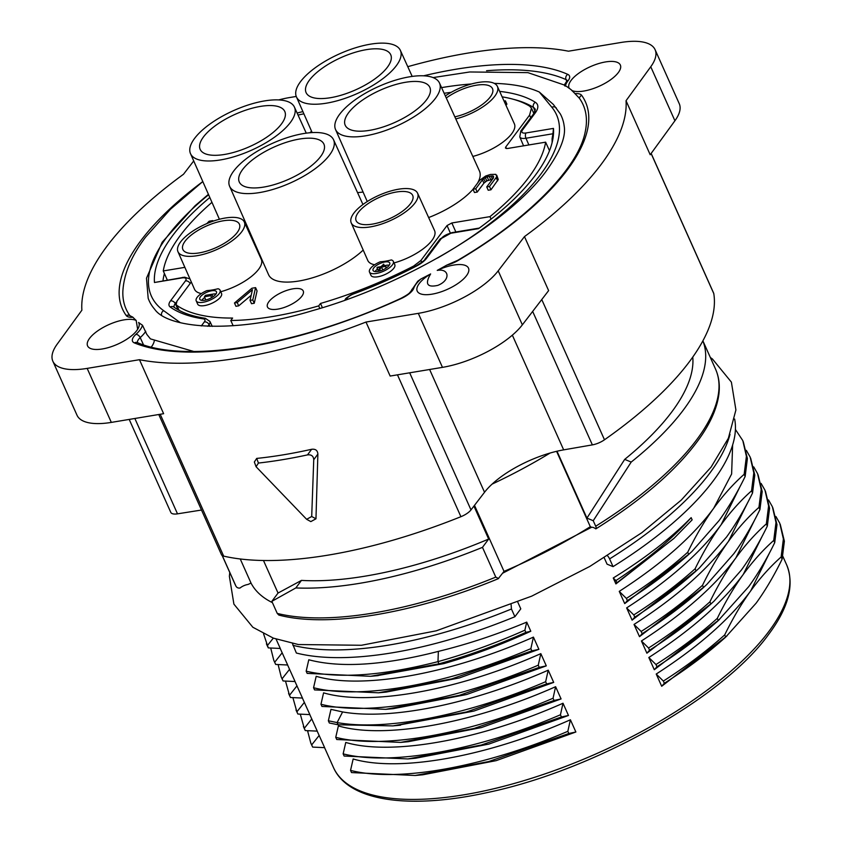 <?xml version="1.0" encoding="UTF-8"?>
<svg xmlns="http://www.w3.org/2000/svg" width="843" height="843" viewBox="0 0 843 843"><rect width="100%" height="100%" fill="white"/><g stroke="black" fill="none" stroke-linecap="round" stroke-linejoin="round"><path stroke-width="1.26" d="M202.499 181.793A253.595 96.819 -24.1 0 0 126.25 315.556A17.134 6.544 -24.1 0 0 131.698 317.316A31.855 12.16 155.9 0 1 133.015 317.326A249.328 95.185 -24.1 0 0 136.166 320.445A28.082 10.727 -24.1 0 0 124.09 319.855A28.082 10.727 -24.1 0 0 97.388 331.099A28.082 10.727 -24.1 0 0 87.577 345.883A28.082 10.727 -24.1 0 0 102.33 348.97A28.082 10.727 -24.1 0 0 129.042 337.727A28.082 10.727 -24.1 0 0 138.853 322.943A28.082 10.727 -24.1 0 0 138.61 322.479A249.328 95.185 -24.1 0 0 142.478 325.219A31.855 12.16 155.9 0 1 135.944 334.344A17.134 6.544 -24.1 0 0 134.406 342.922A273.185 104.3 -24.1 0 0 401.12 298.591A17.134 6.544 -24.1 0 0 413.787 288.158A31.855 12.16 155.9 0 1 420.984 278.928L417.77 281.225L411.563 290.203A3.92 3.414 18.9 0 1 413.787 288.158M193.816 351.489L150.433 338.886L146.808 334.376L142.478 325.219M420.984 278.928A249.328 95.185 -24.1 0 0 430.625 273.943A28.082 10.727 -24.1 0 0 417.222 291.088A28.082 10.727 -24.1 0 0 431.974 294.175A28.082 10.727 -24.1 0 0 458.687 282.932A28.082 10.727 -24.1 0 0 468.497 268.148A28.082 10.727 -24.1 0 0 453.745 265.06A28.082 10.727 -24.1 0 0 437.232 270.403C449.424 268.106 450.857 280.308 437.802 285.377C427.106 287.737 424.714 283.933 430.625 273.943M437.232 270.403A249.328 95.185 -24.1 0 0 446.611 265.197A31.855 12.16 155.9 0 1 448.328 264.681A17.134 6.544 -24.1 0 0 458.318 260.361A253.595 96.819 -24.1 0 0 581.67 95.343A17.134 6.544 -24.1 0 0 576.222 93.584A31.855 12.16 155.9 0 1 574.905 93.573A249.328 95.185 -24.1 0 0 571.754 90.454A28.082 10.727 -24.1 0 0 583.83 91.044A28.082 10.727 -24.1 0 0 610.532 79.8A28.082 10.727 -24.1 0 0 620.343 65.016A28.082 10.727 -24.1 0 0 605.59 61.929A28.082 10.727 -24.1 0 0 578.878 73.172A28.082 10.727 -24.1 0 0 569.067 87.957A28.082 10.727 -24.1 0 0 569.31 88.42A249.328 95.185 -24.1 0 0 565.442 85.68A31.855 12.16 155.9 0 1 568.119 80.665A17.134 6.544 -24.1 0 0 567.76 74.363A262.731 100.306 -24.1 0 0 423.597 75.807M458.318 260.361A3.92 1.043 59.4 0 0 457.791 260.297L446.611 265.197M208.421 194.333L194.975 205.84L162.193 242.215L146.492 278.211L148.178 298.253A225.85 86.228 -24.1 0 0 154.701 309.297C168.115 328.759 235.197 334.292 312.679 310.582C406.568 284.449 509.794 221.878 546.738 170.36C560.205 151.371 566.022 136.629 564.188 126.123A225.85 86.228 -24.1 0 0 560.3 113.9L553.345 104.427L539.32 92.045A227.505 86.861 -24.1 0 0 494.283 83.383M202.794 181.561L170.444 209.233L145.67 237.02C131.603 255.534 123.995 273.511 122.878 290.94A250.308 95.565 -24.1 0 0 129.864 315.63A3.92 3.614 144.4 0 0 126.25 315.556M133.015 317.326L129.864 315.63M138.61 322.479L138.895 323.059M137.662 329.297L136.166 320.445M407.77 66.681A293.944 112.224 155.9 0 1 568.456 51.202L620.775 42.508A65.322 24.942 155.9 0 1 655.095 49.684A65.322 24.942 155.9 0 1 650.754 66.755L626.033 100.728A293.944 112.224 155.9 0 1 601.196 164.353A293.944 112.224 155.9 0 1 524.472 236.598L498.202 270.835A65.322 24.942 155.9 0 1 418.307 313.354L365.988 322.047A293.944 112.224 155.9 0 1 139.464 359.698L87.166 368.391A65.322 24.942 155.9 0 1 52.846 361.204A65.322 24.942 155.9 0 1 57.187 344.144L81.887 310.192A293.944 112.224 155.9 0 1 106.724 246.546A293.944 112.224 155.9 0 1 183.5 174.259L193.721 160.95M278.643 99.927A65.322 24.942 155.9 0 1 289.634 97.546L296.241 96.45M52.846 361.204L77.008 415.22A65.322 24.942 -24.1 0 0 111.329 422.396L163.626 413.702L139.464 359.698M365.988 322.047L390.151 376.052L442.47 367.358A65.322 24.942 -24.1 0 0 522.354 324.84L548.624 290.614L524.472 236.598M158.769 414.514L221.456 554.652A13.066 4.984 -24.1 0 0 223.669 556.127A293.944 112.224 -24.1 0 0 460.91 516.696A13.066 4.984 -24.1 0 0 470.995 509.899L484.535 492.259A65.322 24.942 155.9 0 1 492.101 484.114A65.322 24.942 155.9 0 1 550.121 453.028A65.322 24.942 155.9 0 1 563.661 449.867L592.366 444.883A13.066 4.984 -24.1 0 0 604.484 439.783A293.944 112.224 -24.1 0 0 689.448 361.647A293.944 112.224 -24.1 0 0 713.779 293.585A13.066 4.984 -24.1 0 0 713.631 293.111L651.154 153.426M256.704 458.413L254.354 461.996L256.082 466.737L258.432 463.049L256.704 458.413A293.944 112.224 -24.1 0 0 283.459 454.798A293.944 112.224 -24.1 0 0 311.615 449.287L307.505 454.893A299.17 114.216 155.9 0 1 282.416 459.709A299.17 114.216 155.9 0 1 258.432 463.049M315.967 518.803L311.699 516.496L306.641 519.309L310.835 521.596L315.967 518.803L317.874 454.071C317.59 450.404 315.514 448.813 311.615 449.287M626.033 100.728L650.195 154.743L674.916 120.76A65.322 24.942 -24.1 0 0 679.258 103.7L655.095 49.684M129.211 419.424L170.792 512.386A13.066 4.984 -24.1 0 0 177.504 513.84L201.498 510.036M222.267 555.569L235.892 586.022A3.92 3.625 -27.3 0 0 240.055 587.992A16.333 15.09 -27.3 0 1 248.063 584.441L251.024 583.082L240.244 558.972M702.872 340.878A263.237 100.496 155.9 0 1 683.346 410.025A263.237 100.496 155.9 0 1 631.207 462.069L593.24 520.711L595.706 526.222A3.92 1.233 58 0 1 595.98 528.803A3.92 1.233 58 0 1 595.769 528.867A16.333 5.142 -122 0 0 591.797 527.307L590.311 526.696A248.221 94.764 -24.1 0 1 504.019 571.364L498.234 578.72C414.324 613.504 328.18 628.024 278.864 615.084L277.242 613.409L271.846 601.344L278.042 593.05L263.48 560.5M251.024 583.082A248.221 94.764 -24.1 0 0 272.437 602.65M556.591 451.332L590.311 526.696M593.24 520.711L586.928 518.108L557.012 451.226M550.121 453.028A248.221 94.764 155.9 0 1 492.101 484.114M504.019 571.364L474.493 505.347M498.561 578.53L495.789 577.107L482.47 547.349A263.237 100.496 155.9 0 1 295.83 587.94L301.467 580.395A249.454 95.238 -24.1 0 0 488.666 539.056L482.47 547.349M473.924 506.095L488.666 539.056M278.042 593.05L301.467 580.395M295.83 587.94L271.846 601.344M586.928 518.108L624.695 459.382A249.454 95.238 -24.1 0 0 671.755 411.953A249.454 95.238 -24.1 0 0 692.767 357.074M631.207 462.069L624.695 459.382M607.55 555.811A3.92 1.233 58 0 1 609.594 558.909L613.051 566.633A261.277 99.748 -24.1 0 0 713.252 480.847A261.277 99.748 -24.1 0 0 734.643 419.034M604.241 557.855L607.065 564.167L613.051 566.633M732.63 444.988L731.619 474.008L713.705 508.245C693.041 536.359 661.555 564.072 619.247 591.375L624.705 603.599L689.995 553.271M740.112 486.411L721.102 524.778C700.438 552.892 668.952 580.606 626.634 607.908L632.102 620.132L697.372 569.826M747.509 502.944L728.5 541.311C707.835 569.425 676.349 597.139 634.031 624.442L639.5 636.665L704.727 586.391M754.906 519.467L735.897 557.845C715.233 585.959 683.747 613.672 641.428 640.975L646.897 653.199L712.187 602.861M762.304 536.011L743.284 574.378C722.63 602.492 691.134 630.206 648.825 657.508L654.294 669.732L719.564 619.405M769.701 552.544L750.681 590.911C730.017 619.025 698.531 646.739 656.223 674.042L661.692 686.265L726.929 635.97M511.111 604.673L511.448 609.004L514.904 616.718L520.784 608.846L517.834 602.239M267.21 645.622L268.295 647.898L280.276 648.457L276.093 639.12M274.565 662.071L275.682 664.432L287.663 664.99L280.203 648.457M281.973 678.626L283.079 680.965L295.061 681.523L287.6 664.99M289.391 695.212L290.477 697.498L302.458 698.057L294.997 681.523M296.747 711.661L297.874 714.032L309.855 714.59L302.395 698.057M304.144 728.194L305.271 730.565L317.253 731.123L309.792 714.59M308.454 730.712L307.758 731.513L310.793 743.052L312.669 747.098L324.639 747.657L317.189 731.123M691.155 517.644L692.145 519.857L673.799 538.551L616.897 582.808L615.917 580.606C647.013 559.952 672.103 538.972 691.155 517.644C670.902 538.298 644.937 558.414 613.251 577.992L615.906 583.925L674.168 538.203M570.405 719.774C487.402 756.603 399.118 772.546 353.164 758.974L350.54 770.386C397.822 782.589 483.956 767.32 567.845 731.313L568.825 733.515L575.874 731.998L570.405 719.774L567.845 731.313M350.54 770.386L351.52 772.578L415.188 775.486L422.849 774.78L496.158 760.649L575.874 731.998M563.008 703.241C479.888 740.133 391.7 755.981 345.767 742.441L343.143 753.853C390.773 766.055 476.558 750.744 560.447 714.78L561.438 716.982L568.477 715.465L563.008 703.241L560.447 714.78M343.143 753.853L344.123 756.045L407.928 758.942L415.536 758.247L488.771 744.116L568.477 715.465M555.611 686.708C472.47 723.61 384.324 739.448 338.37 725.907L335.746 737.319C383.533 749.585 469.741 734 553.05 698.246L554.041 700.449L561.08 698.931L555.611 686.708L553.05 698.246M335.746 737.319L336.736 739.511L400.71 742.398L408.275 741.703L481.458 727.562L561.08 698.931M540.827 653.641C457.833 690.554 369.36 706.35 323.586 692.841L320.962 704.253C368.549 716.445 454.303 701.176 538.266 665.18L539.246 667.382L546.296 665.865L540.827 653.641L538.266 665.18M320.962 704.253L321.942 706.445L385.725 709.342L393.333 708.647L466.727 694.484L546.296 665.865M533.429 637.108C450.341 674.052 361.953 689.806 316.188 676.307L313.564 687.719C361.362 699.985 447.507 684.421 530.869 648.646L531.849 650.849L538.898 649.331L533.429 637.108L530.869 648.646M378.465 692.809L386.073 692.103L459.393 677.93L538.898 649.331M376.621 675.749L443.797 663.62C472.333 655.538 501.332 644.747 530.805 631.249L526.727 622.123L524.883 630.195L525.863 632.398L530.805 631.249M526.727 622.123C496.748 634.61 467.285 644.358 438.36 651.386C383.85 665.359 340.656 668.162 308.791 659.774L306.167 671.186C339.234 678.857 383.165 675.675 437.981 661.629C466.874 653.588 495.842 643.104 524.883 630.195M342.606 711.935L330.972 709.374L328.359 720.786L337.105 722.577C385.788 731.281 466.938 715.465 545.653 681.713L546.643 683.915L553.693 682.398L548.224 670.174C471.132 704.158 390.499 720.491 342.606 711.935L337.105 722.577L338.096 724.78L392.975 725.897L466.495 711.977L546.643 683.915M395.894 725.612L473.871 711.081L553.693 682.398M307.748 730.681L307.758 731.513M311.678 744.896L319.181 735.433M311.562 744.769L312.669 747.098M300.287 714.147L304.281 728.363L311.784 718.9M304.281 728.363L305.271 730.565M292.89 697.614L296.884 711.829L304.386 702.367M296.884 711.829L297.874 714.032M285.503 681.081L289.486 695.296L296.989 685.833M289.486 695.296L290.477 697.498M278.106 664.547L281.193 676.887L283.079 680.965M282.099 678.763L289.592 669.3M270.708 648.014L273.796 660.364L275.682 664.432M274.702 662.229L282.194 652.767M263.564 633.852L268.295 647.898M267.305 645.696L273.311 638.119M292.426 643.472L296.357 653.03A261.277 99.748 -24.1 0 0 514.904 616.718M619.247 591.375L626.381 598.414C649.668 583.482 670.122 568.087 687.73 552.218L688.71 554.42L692.008 551.417L719.174 520.468C728.563 507.454 737.214 492.797 745.149 476.495L744.158 474.293C733.262 483.977 723.104 495.294 713.705 508.245C704.411 521.122 695.749 535.779 687.73 552.218M624.705 603.599L627.371 600.616L626.381 598.414M627.371 600.616C650.659 585.685 671.102 570.289 688.71 554.42L687.456 555.59M745.149 476.495L747.393 458.55L743.263 441.679M744.158 474.293L746.403 456.348L742.809 440.615L735.412 429.456M626.634 607.908L633.778 614.947C657.003 600.058 677.456 584.663 695.127 568.751L696.107 570.953L699.395 567.95L726.571 537.002C735.95 524.009 744.601 509.341 752.536 493.018L751.556 490.826C740.649 500.521 730.491 511.838 721.102 524.778C711.913 537.465 703.252 552.123 695.127 568.751M632.102 620.132L634.768 617.15L633.778 614.947M634.768 617.15C657.993 602.26 678.436 586.865 696.107 570.953L694.853 572.123M752.536 493.018L754.791 475.052L750.67 458.234M751.556 490.826L753.8 472.87L750.186 457.117L746.318 450.341M634.031 624.442L641.175 631.47C664.368 616.612 684.811 601.217 702.514 585.284L703.505 587.487L706.792 584.484L733.968 553.535C743.315 540.574 751.977 525.916 759.933 509.551L758.953 507.36C748.015 517.075 737.867 528.392 728.5 541.311C719.132 554.294 710.47 568.951 702.514 585.284M639.5 636.665L642.166 633.683L641.175 631.47M642.166 633.683C665.359 618.825 685.802 603.43 703.505 587.487L702.24 588.667M759.933 509.551L762.188 491.574L758.068 474.778M758.953 507.36L761.197 489.393L757.583 473.65L753.716 466.874M641.428 640.975L648.573 648.004C671.86 633.072 692.314 617.677 709.911 601.818L710.902 604.02L714.19 601.006L741.355 570.068C750.744 557.054 759.406 542.397 767.33 526.085L766.35 523.893C755.444 533.577 745.296 544.894 735.897 557.845C726.529 570.806 717.867 585.463 709.911 601.818M646.897 653.199L649.553 650.206L648.573 648.004M649.553 650.206C672.851 635.285 693.294 619.879 710.902 604.02L709.648 605.19M767.33 526.085L769.585 508.15L765.455 491.269M766.35 523.893L768.595 505.948L764.991 490.215L761.103 483.408M648.825 657.508L655.97 664.537C679.195 649.658 699.648 634.252 717.309 618.351L718.299 620.553L717.035 621.723M655.97 664.537L656.95 666.739C680.185 651.86 700.638 636.465 718.299 620.553L748.753 586.602C758.131 573.609 766.793 558.941 774.728 542.618L773.737 540.426C762.831 550.121 752.683 561.438 743.284 574.378C734.032 587.16 725.38 601.818 717.309 618.351M656.95 666.739L654.294 669.732M774.728 542.618L776.983 524.652L772.862 507.834M773.737 540.426L775.992 522.47L772.378 506.717L768.51 499.941M656.223 674.042L663.367 681.07C686.56 666.212 707.003 650.817 724.706 634.884L725.697 637.087C707.994 653.03 687.551 668.425 664.347 683.273L663.367 681.07M725.697 637.087L756.15 603.135C765.412 590.332 774.074 575.674 782.125 559.151L781.134 556.96C770.123 566.77 759.965 578.087 750.681 590.911C741.598 603.419 732.936 618.077 724.706 634.884M664.347 683.273L661.692 686.265M782.125 559.151L784.38 541.174L780.26 524.367M781.134 556.96L783.379 538.983L779.764 523.229L775.897 516.474M613.251 577.992L615.917 580.606M616.897 582.808L615.906 583.925M415.188 775.486L488.624 761.587L568.825 733.515M407.928 758.942L481.321 745.033L561.438 716.982M400.71 742.398L474.061 728.468L554.041 700.449M385.725 709.342L459.119 695.433L539.246 667.382M313.564 687.719L314.544 689.911L378.507 692.798L451.859 678.868L531.849 650.849M438.36 651.386L437.981 661.629L438.961 663.831L443.797 663.62M306.167 671.186L307.158 673.388L370.625 676.297L438.961 663.831C467.865 655.791 496.833 645.306 525.863 632.398M548.224 670.174L545.653 681.713M338.096 724.78L329.339 722.988L328.359 720.786M163.005 280.656A210.255 80.275 155.9 0 1 164.406 273.49M471.469 83.973A227.505 86.861 -24.1 0 0 441.574 87.619M345.999 299.792L347.211 298.169A7.819 2.982 155.9 0 1 353.797 293.849A214.27 81.803 -24.1 0 0 416.495 266.061A18.304 6.986 -24.1 0 0 426.547 258.327L441.49 238.337A7.819 2.982 155.9 0 1 451.1 233.195L478.539 228.632A215.555 82.298 -24.1 0 0 553.061 137.883A215.555 82.298 -24.1 0 0 553.461 128.399L552.934 133.752L525.958 138.241L528.877 144.943M209.812 197.494A215.555 82.298 -24.1 0 0 154.459 282.5L184.606 277.189L189.97 278.949M457.791 260.297C528.361 218.99 578.277 167.81 585.168 132.077A250.308 95.565 -24.1 0 0 579.394 98.262A3.92 3.614 -35.6 0 1 581.67 95.343M574.905 93.573L579.394 98.262M569.215 88.241L572.376 90.717M565.116 86.165C563.904 84.764 564.02 84.606 565.442 85.68M151.308 347.042A35.922 13.72 -24.1 0 0 151.319 347.021A35.922 13.72 -24.1 0 0 154.258 340.941M552.934 133.752L552.07 138.779A210.255 80.275 155.9 0 1 552.091 142.709M506.422 148.568L505.747 147.009L529.583 115.122L530.721 117.714M502.133 96.85A207.715 79.305 155.9 0 1 529.646 106.144L531.469 108.125L529.583 115.122M191.298 281.962L177.062 301.014L176.124 304.534L176.872 305.408A207.715 79.305 155.9 0 0 232.605 318.053L230.782 320.498A212.288 81.044 155.9 0 0 272.205 316.578A212.288 81.044 155.9 0 0 318.686 305.893L320.509 303.448A207.715 79.305 155.9 0 0 413.66 266.051L414.071 266.978M211.951 202.341A207.062 79.052 155.9 0 0 180.286 235.503A207.062 79.052 155.9 0 0 163.268 270.94L184.859 267.357M505.747 147.009L505.452 148.062L507.518 148.494L545.632 142.161A207.062 79.052 155.9 0 1 528.614 177.599A207.062 79.052 155.9 0 1 489.952 216.64L451.837 222.973L447.032 225.555L450.331 232.974M421.753 262.352L420.92 260.476L447.032 225.555M420.92 260.476L413.66 266.051M229.612 186.271A56.934 21.739 155.9 0 1 249.57 156.313A56.934 21.739 155.9 0 1 303.659 133.552A56.934 21.739 155.9 0 1 333.554 139.769A56.934 21.739 155.9 0 1 313.733 169.749A56.934 21.739 155.9 0 1 259.539 192.573A56.934 21.739 155.9 0 1 229.612 186.271L268.559 274.67A57.482 21.95 -24.1 0 0 298.77 281.035A57.482 21.95 -24.1 0 0 363.196 250.065M428.644 217.557A57.482 21.95 -24.1 0 0 473.028 189.285M477.465 183.258A57.482 21.95 -24.1 0 0 479.425 170.981L439.488 83.025A56.934 21.739 155.9 0 1 419.656 113.004A56.934 21.739 155.9 0 1 365.472 135.828A56.934 21.739 155.9 0 1 335.546 129.527A56.934 21.739 155.9 0 1 355.493 99.569A56.934 21.739 155.9 0 1 409.593 76.808A56.934 21.739 155.9 0 1 439.488 83.025M256.514 248.864A57.482 21.95 -24.1 0 0 257.147 248.78M472.818 156.44A36.576 13.962 -24.1 0 0 514.367 123.805L497.402 86.418A36.344 13.878 155.9 0 1 455.789 118.926M301.847 296.241A19.6 7.482 -24.1 0 0 303.238 290.961A19.6 7.482 -24.1 0 0 287.716 290.097A19.6 7.482 -24.1 0 0 268.875 301.72A19.6 7.482 -24.1 0 0 267.463 306.968A19.6 7.482 -24.1 0 0 282.963 307.874A19.6 7.482 -24.1 0 0 301.847 296.241M196.208 300.846L197.683 304.154A13.066 4.984 -24.1 0 0 208.031 304.744A13.066 4.984 -24.1 0 0 220.603 296.989A13.066 4.984 -24.1 0 0 221.54 293.49L220.055 290.182A13.066 4.984 155.9 0 1 219.117 293.691A13.066 4.984 155.9 0 1 206.546 301.446A13.066 4.984 155.9 0 1 196.208 300.846A13.066 4.984 155.9 0 1 197.146 297.337A13.066 4.984 155.9 0 1 206.957 290.593A36.555 13.962 -24.1 0 0 212.267 289.981A36.555 13.962 -24.1 0 0 218.042 288.749A13.066 4.984 155.9 0 1 220.055 290.182M220.75 291.731A36.576 13.962 -24.1 0 0 261.288 259.37L244.312 221.994A36.344 13.878 155.9 0 1 231.656 241.13A36.344 13.878 155.9 0 1 197.062 255.703A36.344 13.878 155.9 0 1 177.957 251.678A36.344 13.878 155.9 0 1 190.697 232.552A36.344 13.878 155.9 0 1 225.229 218.021A36.344 13.878 155.9 0 1 244.312 221.994M177.957 251.678L194.512 289.244A36.576 13.962 -24.1 0 0 201.361 293.564M369.476 272.047L370.952 275.355A13.066 4.984 -24.1 0 0 381.289 275.946A13.066 4.984 -24.1 0 0 393.86 268.19A13.066 4.984 -24.1 0 0 394.798 264.681L393.323 261.383A13.066 4.984 155.9 0 1 392.385 264.892A13.066 4.984 155.9 0 1 379.814 272.637A13.066 4.984 155.9 0 1 369.476 272.047A13.066 4.984 155.9 0 1 370.414 268.538A13.066 4.984 155.9 0 1 380.225 261.794A36.555 13.962 -24.1 0 0 385.536 261.182A36.555 13.962 -24.1 0 0 391.31 259.95A13.066 4.984 155.9 0 1 393.323 261.383M394.018 262.932A36.576 13.962 -24.1 0 0 434.556 230.571L417.58 193.195A36.344 13.878 155.9 0 1 404.925 212.331A36.344 13.878 155.9 0 1 370.33 226.904A36.344 13.878 155.9 0 1 351.225 222.879A36.344 13.878 155.9 0 1 363.965 203.753A36.344 13.878 155.9 0 1 398.497 189.222A36.344 13.878 155.9 0 1 417.58 193.195M351.225 222.879L367.78 260.445A36.576 13.962 -24.1 0 0 374.629 264.765M504.04 101.044L505.41 100.823L506.885 104.132L505.99 105.333M492.607 175.871L487.117 176.788L483.745 178.611L482.428 179.833L483.903 183.142L477.233 192.078L474.483 192.531L473.007 189.222L479.678 180.297L485.684 176.008L490.457 174.459L495.758 174.343L498.266 179.496L490.963 189.791L488.223 190.244L486.738 186.946L493.418 178.01L493.555 176.219L492.607 175.871L493.482 177.831M483.903 183.142L486.79 180.897L492.533 179.19M357.548 192.594A57.482 21.95 -24.1 0 0 363.08 192.035M238.695 305.84L235.945 306.304L234.47 302.995L251.92 288.232L255.577 287.632L257.062 290.93L254.259 303.259L251.509 303.712L250.034 300.403L252.457 289.655L237.22 302.542L238.695 305.84L251.193 295.292M163.268 270.94L167.262 279.95M233.163 325.746L230.782 320.498M318.686 305.893L319.824 308.464M322.395 307.674L320.509 303.448M491.09 219.117L489.952 216.64M545.632 142.161L549.499 150.718M263.638 187.093A46.365 17.703 -24.1 0 0 307.684 168.558A46.365 17.703 -24.1 0 0 323.933 144.174A46.365 17.703 -24.1 0 0 299.56 139.032A46.365 17.703 -24.1 0 0 255.44 157.62A46.365 17.703 -24.1 0 0 239.296 182.035A46.365 17.703 -24.1 0 0 263.638 187.093M369.571 130.349A46.365 17.703 -24.1 0 0 413.618 111.813A46.365 17.703 -24.1 0 0 429.867 87.43A46.365 17.703 -24.1 0 0 405.494 82.287A46.365 17.703 -24.1 0 0 361.373 100.875A46.365 17.703 -24.1 0 0 345.23 125.291A46.365 17.703 -24.1 0 0 369.571 130.349M264.544 100.918A56.934 21.739 155.9 0 1 294.439 107.135A56.934 21.739 155.9 0 1 274.618 137.114A56.934 21.739 155.9 0 1 220.423 159.938A56.934 21.739 155.9 0 1 190.497 153.637A56.934 21.739 155.9 0 1 210.455 123.679A56.934 21.739 155.9 0 1 264.544 100.918M224.523 154.459A46.365 17.703 -24.1 0 0 268.569 135.923A46.365 17.703 -24.1 0 0 284.818 111.539A46.365 17.703 -24.1 0 0 260.455 106.397A46.365 17.703 -24.1 0 0 216.324 124.985A46.365 17.703 -24.1 0 0 200.181 149.401A46.365 17.703 -24.1 0 0 224.523 154.459M445.336 95.912A36.344 13.878 155.9 0 1 478.318 82.456A36.344 13.878 155.9 0 1 497.402 86.418M454.841 116.84A30.97 11.823 -24.1 0 0 492.512 88.673A30.97 11.823 -24.1 0 0 476.232 85.238A30.97 11.823 -24.1 0 0 446.284 97.999M297.136 113.067A36.344 13.878 155.9 0 1 302.922 111.645M309.75 132.773A30.97 11.823 -24.1 0 0 311.583 131.308M303.912 113.889A30.97 11.823 -24.1 0 0 302.964 114.037A30.97 11.823 -24.1 0 0 298.053 115.091M200.444 296.789A9.147 3.488 -24.1 0 0 199.78 299.244A9.147 3.488 -24.1 0 0 207.02 299.665A9.147 3.488 -24.1 0 0 215.819 294.239A9.147 3.488 -24.1 0 0 216.482 291.783A9.147 3.488 -24.1 0 0 209.243 291.362A9.147 3.488 -24.1 0 0 200.444 296.789M201.73 300.361A9.147 3.488 155.9 0 1 201.92 300.097A9.147 3.488 155.9 0 1 204.733 297.547M211.909 294.333A9.147 3.488 155.9 0 1 216.008 293.975M211.878 294.26L210.803 295.703L204.385 296.768L205.471 295.324L211.878 294.26L213.005 296.789M210.803 295.703L211.667 297.632M204.385 296.768L205.829 299.992M199.148 252.911A30.97 11.823 -24.1 0 0 228.579 240.529A30.97 11.823 -24.1 0 0 239.433 224.238A30.97 11.823 -24.1 0 0 223.153 220.813A30.97 11.823 -24.1 0 0 193.669 233.226A30.97 11.823 -24.1 0 0 182.889 249.528A30.97 11.823 -24.1 0 0 199.148 252.911M373.702 267.99A9.147 3.488 -24.1 0 0 373.049 270.445A9.147 3.488 -24.1 0 0 380.288 270.866A9.147 3.488 -24.1 0 0 389.087 265.44A9.147 3.488 -24.1 0 0 389.751 262.984A9.147 3.488 -24.1 0 0 382.501 262.563A9.147 3.488 -24.1 0 0 373.702 267.99M374.998 271.562A9.147 3.488 155.9 0 1 375.188 271.298A9.147 3.488 155.9 0 1 377.516 269.086M384.387 265.745A9.147 3.488 155.9 0 1 389.276 265.176M379.529 270.951L378.433 271.14L376.958 267.832L377.379 267.252L381.047 266.641L383.691 264.186L384.524 266.072M383.691 264.186L381.963 266.493L385.63 265.882L385.968 268.19M385.63 265.882L386.494 267.832M385.198 266.462L381.531 267.073L382.806 269.908M381.531 267.073L379.814 269.37L380.456 270.814M379.814 269.37L378.897 269.528L379.582 271.067M378.897 269.528L380.614 267.22L376.958 267.832M372.416 224.112A30.97 11.823 -24.1 0 0 401.837 211.73A30.97 11.823 -24.1 0 0 412.701 195.439A30.97 11.823 -24.1 0 0 396.41 192.014A30.97 11.823 -24.1 0 0 366.937 204.427A30.97 11.823 -24.1 0 0 356.157 220.729A30.97 11.823 -24.1 0 0 372.416 224.112M505.41 100.823L504.493 102.045M206.809 223.616L209.138 221.224L212.794 220.613L213.058 221.193M212.794 220.613L212.457 221.403M482.428 179.833L475.747 188.769L473.007 189.222M475.747 188.769L477.233 192.078M496.727 175.186L498.266 179.496M496.78 176.187L496.158 177.557L497.644 180.855M496.158 177.557L489.488 186.482L490.963 189.791M489.488 186.482L486.738 186.946M490.995 175.892L492.47 179.19M489.161 176.198L490.637 179.496M487.117 176.788L488.592 180.096M485.305 177.588L486.79 180.897M483.745 178.611L485.231 181.909M370.477 44.173A56.934 21.739 155.9 0 1 400.372 50.39A56.934 21.739 155.9 0 1 380.541 80.37A56.934 21.739 155.9 0 1 326.357 103.194A56.934 21.739 155.9 0 1 296.43 96.892A56.934 21.739 155.9 0 1 316.378 66.934A56.934 21.739 155.9 0 1 370.477 44.173M330.456 97.714A46.365 17.703 -24.1 0 0 374.503 79.179A46.365 17.703 -24.1 0 0 390.752 54.795A46.365 17.703 -24.1 0 0 366.378 49.653A46.365 17.703 -24.1 0 0 322.258 68.241A46.365 17.703 -24.1 0 0 306.114 92.656A46.365 17.703 -24.1 0 0 330.456 97.714M255.577 287.632L252.784 299.95L254.259 303.259M252.784 299.95L250.034 300.403M237.22 302.542L234.47 302.995M306.641 519.309L256.082 466.737M307.505 454.893C311.394 454.44 313.48 456.063 313.744 459.741L311.699 516.496M313.744 459.741L317.874 454.071M535.105 111.244L533.482 107.43A210.35 80.306 -24.1 0 0 513.545 99.348M87.166 368.391L111.329 422.396M160.212 414.271L223.669 556.127M460.91 516.696L397.464 374.84M409.677 372.806L470.995 509.899M484.535 492.259L429.624 369.497M541.764 299.56L604.484 439.783M713.779 293.585L651.102 153.489M134.859 418.486L177.504 513.84M595.706 526.222A263.237 100.496 -24.1 0 0 696.655 439.793A263.237 100.496 -24.1 0 0 715.538 369.097C718.816 376.484 719.954 384.608 718.974 393.47C717.456 406.495 711.703 420.457 701.692 435.357C680.08 466.917 644.842 498.065 595.98 528.803M277.242 613.409A263.237 100.496 -24.1 0 0 495.789 577.107M512.344 335.156L563.661 449.867M592.366 444.883L532.66 311.415M235.966 586.191L234.955 584.083A263.237 100.496 -24.1 0 0 235.892 586.022M729.996 434.387A261.277 99.748 155.9 0 1 709.806 473.123A261.277 99.748 155.9 0 1 609.594 558.909M782.831 556.327L786.635 564.81A248.221 94.764 155.9 0 1 768.827 631.47A248.221 94.764 -24.1 0 1 529.962 778.795A248.221 94.764 -24.1 0 1 333.47 767.52L324.576 747.657M511.448 609.004A261.277 99.748 155.9 0 1 292.911 645.306M191.15 281.625A11.739 4.478 155.9 0 1 190.792 282.637M176.398 302.047L175.249 303.585L178.147 309.792M154.459 282.5L181.888 277.937A7.819 2.982 155.9 0 1 185.439 280.898L170.497 300.888A3.92 2.993 36.8 0 1 175.249 303.585A14.384 5.49 -24.1 0 0 174.143 307.252M170.497 300.888A18.304 6.986 -24.1 0 0 170.202 307A214.27 81.803 -24.1 0 0 203.258 318.865A3.92 3.109 -81.6 0 1 205.313 318.296L209.918 321.436A11.739 4.478 155.9 0 1 209.085 324.618L207.831 326.304M209.907 326.367L209.085 324.618A3.92 2.993 -143.2 0 0 204.333 321.91L201.329 325.935M180.402 322.732L163.647 310.656A221.941 84.732 155.9 0 1 208.6 194.733M539.32 92.045L551.838 107.251A221.941 84.732 155.9 0 1 437.454 258.053M499.646 91.392A214.27 81.803 -24.1 0 1 535.347 102.298A31.37 11.981 -24.1 0 1 535.179 113.015L522.481 130.001A7.819 2.982 155.9 0 0 526.032 132.962L553.461 128.399M451.131 92.351A214.27 81.803 -24.1 0 0 444.135 93.278M203.258 318.865A7.819 2.982 155.9 0 1 204.333 321.91M163.647 310.656A3.92 3.541 125.8 0 0 161.519 315.061M567.17 80.485A13.214 5.047 -24.1 0 0 566.043 79.6A258.812 98.81 -24.1 0 0 486.569 70.728M566.749 81.223L566.043 79.6A3.92 3.425 -65.9 0 1 567.76 74.363M567.36 80.812L566.496 81.581A3.92 2.95 37.6 0 1 568.119 80.665M575.643 94.311A3.92 2.708 -90.8 0 1 576.222 93.584M145.744 331.288A35.775 13.657 155.9 0 1 144.775 332.69A35.775 13.657 155.9 0 1 140.212 337.611A13.214 5.047 -24.1 0 0 137.462 342.637M143.5 344.829L140.212 337.611A3.92 2.36 -132.3 0 0 135.944 334.344M411.563 290.203L410.604 291.699C409.424 292.605 410.562 293.248 400.973 298.327L401.12 298.591M400.973 298.327C298.622 345.82 186.335 364.06 137.356 342.595A3.92 3.404 112.1 0 0 134.406 342.922M132.393 316.852A3.92 2.708 89.2 0 0 131.698 317.316M551.838 107.251A3.92 3.604 -39.5 0 1 556.348 108.062M347.211 298.169A3.92 2.993 -143.2 0 0 345.556 299.128L344.713 300.256M441.49 238.337A3.92 2.993 -143.2 0 0 439.835 239.296L424.893 259.286C425.388 259.686 422.48 261.888 416.168 265.893L353.912 293.48A3.92 0.611 69.6 0 0 353.797 293.849M526.032 132.962A3.92 2.044 80.6 0 0 525.958 138.241A11.739 4.478 155.9 0 1 519.783 136.924L523.566 145.828M181.888 277.937A3.92 2.044 -99.4 0 1 182.731 277.379M190.149 283.511A3.92 2.993 -143.2 0 0 185.439 280.898M170.202 307A3.92 3.541 -54.2 0 1 173.974 307.126C181.361 312.511 191.804 316.23 205.313 318.296M535.347 102.298A3.92 3.509 122.3 0 0 533.482 107.43A27.45 10.485 -24.1 0 1 535.337 109.506L533.524 113.974A3.92 2.993 -143.2 0 1 535.179 113.015M533.524 113.974L520.816 130.96A3.92 2.993 36.8 0 1 522.481 130.001M479.288 228.084L451.943 232.636A3.92 2.044 80.6 0 0 451.1 233.195M424.893 259.286A3.92 2.993 36.8 0 1 426.547 258.327M179.116 310.329L176.872 305.408M455.852 231.983L451.837 222.973M674.916 120.76L650.754 66.755M498.202 270.835L522.354 324.84M442.47 367.358L418.307 313.354M710.354 357.506L712.44 358.992L731.387 382.121L735.907 409.961L728.363 438.265L711.092 467.106L681.26 500.089L641.808 532.713L589.805 566.433L531.68 596.159L436.305 630.806L361.415 645.274L298.369 644.537L273.374 638.14L252.847 627.255L233.901 604.136L229.38 576.285L229.77 572.492M591.638 527.244L502.66 573.198M715.538 369.097L702.893 340.835M234.955 584.083L222.162 555.495M786.635 564.81C794.654 584.441 788.669 607.624 768.668 634.357C722.946 698.067 593.894 770.418 487.265 792.568C409.34 809.723 348.307 801.398 333.47 767.52M311.784 745.254L310.793 743.052M304.376 728.7L303.385 726.497M296.978 712.166L295.988 709.964M289.581 695.644L288.591 693.431M282.184 679.1L281.204 676.897M274.786 662.566L273.806 660.364M267.389 646.044L266.409 643.831M725.686 637.087L724.432 638.267M370.667 676.297L378.191 675.612M400.551 725.18L393.038 725.865M209.918 321.436L212.257 326.42M433.091 77.588L469.762 71.971L527.908 72.635L564.547 85.101M566.496 81.581L564.294 84.995M353.912 293.48C354.555 292.458 344.387 298.801 345.556 299.128M533.84 113.52L531.469 108.136M520.816 130.96L519.783 136.924M451.943 232.636L439.835 239.296M178.642 310.076L176.155 304.608M333.554 139.769L362.943 204.491M335.546 129.527L367.263 201.54M294.439 107.135L306.262 133.162M190.497 153.637L219.412 219.264M400.372 50.39L412.185 76.418M296.43 96.892L312.152 132.593"/></g></svg>
